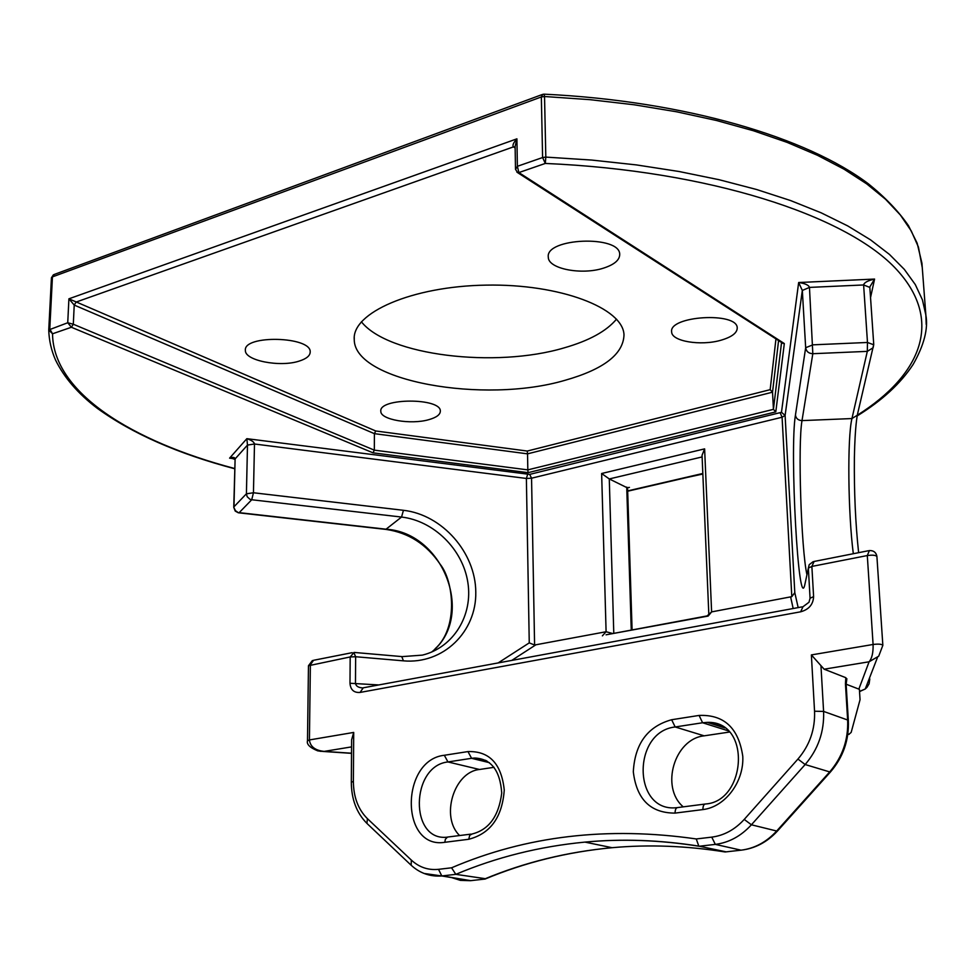 <?xml version="1.0" encoding="UTF-8"?>
<svg xmlns="http://www.w3.org/2000/svg" width="975" height="975" viewBox="0 0 975 975"><rect width="100%" height="100%" fill="white"/><g stroke="black" fill="none" stroke-linecap="round" stroke-linejoin="round"><path stroke-width="1.46" d="M494.057 767.301L479.493 769.482C453.826 771.956 440.225 817.123 459.664 835.575M729.446 732.054L704.169 735.832C674.444 738.818 660.112 787.3 683.256 806.861M813.211 561.637L809.213 564.659L808.36 568.096L811.87 566.426L867.299 555.555C872.588 554.824 875.806 555.153 876.952 556.579C876.196 552.459 873.673 550.448 869.383 550.546L867.299 555.555L873.088 644.475L811.371 654.92L824.131 669.191L845.837 677.698L846.58 679.343M811.371 654.92L814.552 711.226C815.21 729.385 809.677 745.327 797.94 759.062L744.23 819.414C734.918 829.615 724.084 835.526 711.75 837.135L696.284 838.951L698.783 846.105L726.168 851.858M485.782 878.755L455.812 874.343L451.571 867.799L438.506 869.334C428.208 870.37 419.14 867.287 411.316 860.072L367.429 818.671C358.191 809.469 353.498 797.05 353.377 781.426L353.706 732.432L309.416 739.94L310.379 664.755L313.548 660.294L352.182 652.665M353.377 781.426L351.317 782.23L351.622 739.806L353.706 732.432M847.86 733.895L848.957 734.273L847.787 734.443M846.117 684.194L859.389 689.325L860.047 699.721L851.163 732.408L848.957 734.273M777.721 830.737L776.673 831.017C766.472 842.095 754.613 848.482 741.073 850.176L725.132 851.967C686.388 845.8 648.704 844.374 612.081 847.702C567.06 851.894 524.452 862.375 484.258 879.133L470.742 880.657L442.187 875.916L455.812 874.343C496.409 857.22 539.443 846.471 584.939 842.108C621.94 838.646 660.026 840.036 699.197 846.251L715.321 844.387C729.02 842.632 741.049 836.099 751.408 824.789L805.155 764.534C818.196 749.287 824.35 731.579 823.595 711.421L820.987 666.266M859.536 691.677L860.328 691.287M869.81 678.929L869.103 683.767L867.031 687.29L865.239 688.996L859.523 691.433M320.019 751.274L324.175 751.396C315.157 750.457 310.233 746.643 309.416 739.94L307.491 740.817C306.455 744.278 309.892 747.642 317.801 750.884L323.371 751.457M824.131 669.191L869.091 661.793L878.719 656.175L882.85 645.328C881.705 644.097 878.463 643.817 873.088 644.475C873.307 652.665 871.967 658.442 869.091 661.793L858.853 689.118M307.491 740.793L308.466 665.742L350.183 656.955L355.643 656.736L353.827 652.543M515.117 146.445L516.921 138.828C513.386 142.752 512.228 145.433 513.472 146.872L515.117 146.981M775.954 338.886L770.165 389.671L772.529 392.182L778.574 340.58M770.165 389.671L527.268 451.047L527.536 453.85L772.529 392.182L773.431 409.354L527.828 469.877L528.097 472.668L775.795 411.877L773.431 409.354L781.548 342.493M527.268 451.047L375.716 430.974L374.4 433.656L527.536 453.85L527.828 469.877L374.327 450.145L374.4 433.656L74.222 305.077L68.908 298.813L67.738 322.749L71.394 327.259L73.308 324.236L67.738 322.749L48.75 329.94L52.528 333.791L49.774 329.002L52.443 276.876L54.356 274.414L542.039 94.599M375.716 430.974L68.908 298.813L516.921 138.828L517.384 166.298L515.519 169.467M299.228 361.079C306.455 358.776 310.111 355.753 310.196 351.999C311.415 336.314 243.141 334.608 245.383 350.439C244.713 360.64 280.191 367.477 299.228 361.079M720.793 340.275C731.652 337.118 737.137 333.023 737.234 327.99C737.563 311.561 668.484 315.827 671.653 331.951C671.592 341.323 700.696 346.137 720.793 340.275M603.513 268.137C614.25 264.664 619.649 260.093 619.71 254.426C620.222 234.841 544.976 237.851 548.303 257.254C548.145 268.856 581.77 275.303 603.513 268.137M428.854 419.652C436.422 417.495 440.249 414.668 440.334 411.17C441.248 397.666 378.58 397.8 380.823 411.316C380.335 419.75 410.975 424.954 428.854 419.652M564.952 380.323C603.659 369.342 623.342 354.205 624 334.9C623.208 308.112 560.138 283.676 486.025 285.127C411.901 286.26 351.865 312.841 354.242 339.617C354.266 381.53 484.222 404.15 564.952 380.323M234.683 468.524C132.052 441.383 53.138 392.73 52.528 333.791L71.394 327.259L373.011 452.827L374.327 450.145L73.308 324.236L74.222 305.077L76.135 302.055L513.472 146.872L515.141 147.968M775.795 411.877L784.327 343.566L782.206 342.92M516.896 172.197L518.871 172.575L517.384 166.298L542.6 157.536L545.305 163.434L545.817 157.097L542.6 157.536L541.344 96.952L544.538 96.513L544.062 94.173L542.831 94.319L541.344 96.952L52.443 276.876L51.431 277.863L48.75 329.94M238.546 512.813L235.45 510.681L233.756 507.28L235.109 458.92C234.817 457.19 232.976 456.934 229.588 458.153L231.697 458.238M431.669 652.043C475.471 617.041 444.234 533.179 386.6 529.254L239.192 512.643L251.733 499.748L401.542 517.055L403.443 510.303L253.451 492.765L246.419 493.789L247.187 496.726L249.941 499.249L251.733 499.748L253.451 492.765L254.487 444.003C254.061 441.967 251.526 440.188 246.846 438.677L247.492 445.087L254.487 444.003L526.378 478.457L531.558 478.201L529.681 474.386L246.846 438.677L229.588 458.153L234.366 458.737M873.71 344.772L867.482 342.469L867.311 351.366L873.1 347.77L873.71 344.772M354.059 652.433L350.183 656.955L349.988 683.268C350.537 689.825 353.901 692.884 360.08 692.433L363.273 687.802L802.084 606.877M878.719 656.175L882.85 645.328L876.927 556.798M869.81 286.955L874.575 279.069C867.787 280.605 864.142 282.567 863.618 284.956L867.482 342.469L812.87 344.833L805.667 347.722C806.301 351.512 808.677 353.511 812.821 353.706L809.469 287.406C808.702 285.078 805.094 283.457 798.659 282.518L802.328 290.452L809.469 287.406L863.618 284.956L869.81 287.406M360.08 692.433L800.67 611.8C808.897 609.521 813.211 604.463 813.601 596.639L811.87 566.426L814.101 561.466L868.53 550.717M362.371 687.911C358.081 687.57 355.778 685.949 355.473 683.048L355.643 656.736L403.443 660.843C443.235 664.463 476.556 631.776 475.788 592.142C475.605 552.557 442.26 514.666 403.443 510.303M800.67 611.8L802.998 606.706M803.01 606.718L808.994 602.245L810.067 598.236L813.601 596.639M361.384 321.762C388.111 355.717 495.471 368.379 564.196 347.856C589.071 340.738 606.499 331.171 616.505 319.154M606.145 634.798L708.167 616.066L711.616 611.898L791.81 596.651L794.796 592.654L785.107 415.411L781.475 412.315L529.681 474.386M612.812 633.555L606.097 631.739L534.592 645.023L531.558 478.201L782.084 417.239L785.107 415.411L802.328 290.452L805.667 347.722L795.454 415.033C789.457 449.426 798.586 616.212 804.948 584.098L808.36 568.096L810.067 598.236M527.609 474.496L526.378 478.457L529.254 642.878L534.592 645.023M708.167 616.066L707.009 615.932M708.801 613.836L702.049 455.252L704.62 448.866L711.616 611.898L707.131 615.859M632.092 629.947L627.571 487.951L609.278 478.944L601.636 473.509L606.097 631.739L602.392 635.846M471.035 834.112L447.525 837.062L445.343 839.292L444.832 842.303L468.743 839.268L469.731 835.283L472.18 833.966C488.962 829.737 498.822 816.087 501.735 793.016C500.114 770.433 491.12 758.769 474.715 758.026L485.842 760.427M447.159 837.172C409.293 841.608 410.56 765.802 447.952 761.95L444.332 755.272C400.274 759.988 400.103 849.603 444.832 842.303M479.493 769.482L447.952 761.95L471.583 758.306L467.963 751.579L444.332 755.272M468.743 839.268C490.388 833.649 502.222 817.257 504.258 790.079C501.479 763.754 489.377 750.933 467.963 751.579M489.389 762.669L471.583 758.306L474.715 758.026L486.952 761.036M696.284 838.951C607.742 826.215 526.171 835.831 451.571 867.799M675.078 813.101L702.902 809.579C725.168 807.007 744.157 781.816 742.779 756.283C738.623 728.045 724.059 714.431 699.087 715.431L671.641 719.733C647.644 726.399 634.871 743.754 633.311 771.786C636.602 799.342 650.52 813.113 675.078 813.101C675.127 809.36 676.126 807.507 678.076 807.519L704.803 804.082M702.902 809.579C702.938 805.801 703.913 803.936 705.839 803.961C746.131 801.17 751.774 720.781 707.302 722.378L722.963 726.68M677.028 807.653L676.431 807.714C632.617 812.467 631.934 731.567 675.175 726.972L671.641 719.733M704.169 735.832L675.175 726.972L702.597 722.755L699.087 715.431M728.276 730.836L702.597 722.755L707.302 722.378L724.839 727.935M814.552 711.226L823.595 711.421L847.641 720.001C848.445 739.769 842.424 757.124 829.591 772.042L776.673 831.017L751.408 824.789L744.23 819.414M797.94 759.062L805.155 764.534L830.334 772.102L777.465 831.029C767.118 842.168 754.991 848.555 741.085 850.176L742.06 850.066M711.75 837.135L715.321 844.387L741.073 850.176L725.156 851.967M438.506 869.334L441.821 875.964L470.389 880.693L460.358 880.364L450.864 877.354M411.316 860.072L411.17 865.264M424.052 873.454L441.821 875.964C429.914 876.818 419.543 873.112 410.719 864.837L367.368 823.826M367.429 818.671L366.917 823.4C356.618 813.004 351.414 799.281 351.317 782.23M484.283 879.133L471.863 880.535M830.566 771.859L830.334 772.102C843.156 757.307 849.152 740.11 848.335 720.525L847.641 720.001L845.435 683.707L846.129 684.279L848.335 720.525M845.837 677.698L845.435 683.707M351.524 753.212L324.175 751.396L351.561 746.887M515.507 169.297L517.615 172.636L783.035 343.444M784.327 343.566L518.871 172.575L545.305 163.434C709.605 170.601 844.362 215.231 894.684 267.491C945.165 320.092 920.997 375.119 857.269 415.24L857.842 412.815M373.011 452.827L528.097 472.668M402.236 656.614L422.37 655.127C453.521 647.571 473.155 615.274 467.829 582.307C462.735 549.315 433.838 520.723 401.542 517.055L385.808 529.401M246.419 493.789L233.963 506.793L235.109 458.92L247.492 445.087L246.419 493.789M805.582 581.112L804.948 584.098M806.947 574.702C801.17 549.486 797.757 443.674 802.011 420.603C798.208 420.396 796.027 418.543 795.454 415.033M853.32 553.727C848.067 513.801 847.19 437.592 851.955 418.555L802.011 420.603L812.821 353.706L867.311 351.366L851.955 418.555L857.269 415.24C857.244 416.642 855.063 424.612 854.38 457.616C854.039 491.534 855.453 523.209 858.622 552.679M349.988 683.268L378.8 684.938M354.522 652.47L401.749 656.577L403.443 660.843M870.541 297.582L874.575 279.069L798.659 282.518L781.475 412.315M926.213 324.419L925.86 315.059L922.423 299.837L915.293 284.566L904.325 269.368L889.444 254.414L870.578 239.874L847.75 225.932L821.023 212.757L790.542 200.545L756.503 189.479L719.209 179.741L679.027 171.502L636.382 164.909L591.801 160.071L545.817 157.097L544.538 96.513L590.107 99.682L634.311 104.8L676.577 111.784L716.43 120.486L753.431 130.76L787.215 142.423L817.489 155.305L844.033 169.187L866.738 183.897L885.507 199.217L900.339 214.975L911.284 230.978L918.438 247.089L922.265 267.637M702.841 473.838L698.063 474.91M780.268 413.059L782.084 417.239L791.81 596.651M798.172 607.596L794.796 592.654M790.652 597.029L793.162 608.522M511.717 660.428L535.592 644.987M529.254 642.878L498.14 662.927M704.62 448.866L601.636 473.509M613.787 633.372L609.278 478.944L702.122 456.934M626.73 487.11L631.264 630.094M702.829 473.472L627.668 490.9M484.843 879.145C524.83 862.424 567.243 851.931 612.081 847.702L584.939 842.108C621.77 838.622 659.722 839.95 698.783 846.105M849.14 734.321L847.775 734.516M846.873 678.734L846.129 684.279M859.536 691.58L865.239 688.996L877.5 657.394M323.2 751.469L351.524 753.346M515.495 169.284L515.117 146.384M233.756 507.353L235.231 511.095L238.302 512.777L386.246 529.449C408.744 532.789 426.733 544.416 440.212 564.33C453.728 581.1 458.64 627.912 435.082 648.814M312.427 660.514L308.466 665.742M857.269 415.24L873.734 344.419L869.822 287.064M231.502 458.226L234.902 459.335M53.454 274.743L51.431 277.79M544.245 94.173C685.401 101.01 807.117 137.414 868.615 184.007C885.312 197.474 898.609 211.368 908.493 225.7L917.146 243.141L921.923 263.128L925.86 315.059C928.346 328.587 924.117 345.028 913.173 364.37C900.778 383.358 882.107 400.542 857.183 415.911M48.75 330.367C49.103 340.616 51.37 350.513 55.551 360.055C64.24 377.739 78.207 393.851 97.427 408.415C132.563 433.778 178.315 453.887 234.683 468.756M626.754 487.78L629.436 487.403M687.485 477.36L702.853 474.021M707.082 615.92L606.072 634.81M702.841 473.801L627.668 491.217M354.242 339.617L354.254 337.508"/></g></svg>
